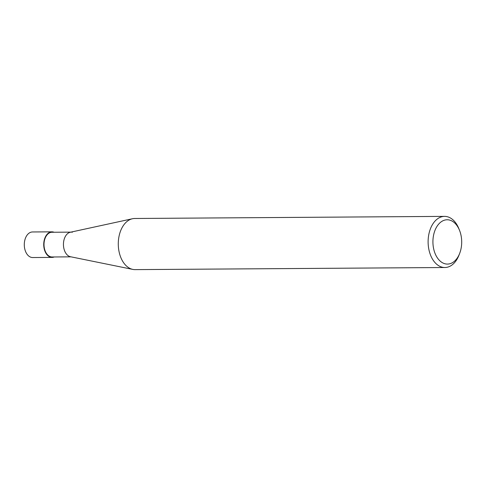 <?xml version="1.0" encoding="UTF-8"?>
<svg xmlns="http://www.w3.org/2000/svg" width="486" height="486" viewBox="0 0 486 486"><rect width="100%" height="100%" fill="white"/><g stroke="black" fill="none" stroke-linecap="round" stroke-linejoin="round"><path stroke-width="0.73" d="M459.519 230.321L458.808 228.548A25.564 16.603 89.6 0 0 446.628 216.568A25.564 16.603 89.6 0 0 444.544 216.379A25.564 16.603 89.6 0 0 428.136 240.455A25.564 16.603 89.6 0 0 442.813 267.324A25.564 16.603 89.6 0 0 444.89 267.513A25.564 16.603 89.6 0 0 458.991 255.144L459.677 253.37A22.156 14.392 -90.4 0 1 445.656 263.922A22.156 14.392 -90.4 0 1 433.014 239.246A22.156 14.392 -90.4 0 1 448.967 219.933A22.156 14.392 -90.4 0 1 459.519 230.321A22.156 14.392 -90.4 0 1 459.677 253.37M444.89 267.513L135.059 269.621A25.564 16.603 -90.4 0 1 132.976 269.432A25.564 16.603 -90.4 0 1 132.812 269.402A25.564 16.603 -90.4 0 1 118.28 244.166A25.564 16.603 -90.4 0 1 132.465 218.743A25.564 16.603 -90.4 0 1 134.707 218.487L444.544 216.379M132.465 218.743L70.3 232.253A12.357 8.025 89.6 0 0 63.447 244.543A12.357 8.025 89.6 0 0 70.47 256.736A12.357 8.025 89.6 0 0 70.549 256.754A12.357 8.025 89.6 0 1 63.453 243.765A12.357 8.025 89.6 0 1 71.387 232.132A12.357 8.025 89.6 0 1 72.396 232.223M70.841 232.132L51.947 232.265A12.357 8.025 89.6 0 0 44.013 243.899A12.357 8.025 89.6 0 0 51.109 256.887A12.357 8.025 89.6 0 0 52.117 256.979L71.011 256.845M54.074 232.247A12.782 8.305 89.6 0 0 52.986 231.931A12.782 8.305 89.6 0 0 51.941 231.834A12.782 8.305 89.6 0 0 43.74 243.875A12.782 8.305 89.6 0 0 51.079 257.307A12.782 8.305 89.6 0 0 52.117 257.404A12.782 8.305 89.6 0 0 54.238 256.96M52.117 257.404L32.677 257.537A12.782 8.305 -90.4 0 1 31.639 257.44A12.782 8.305 -90.4 0 1 24.3 244.008A12.782 8.305 -90.4 0 1 32.501 231.968L51.941 231.834M70.47 256.736L132.812 269.402"/></g></svg>
